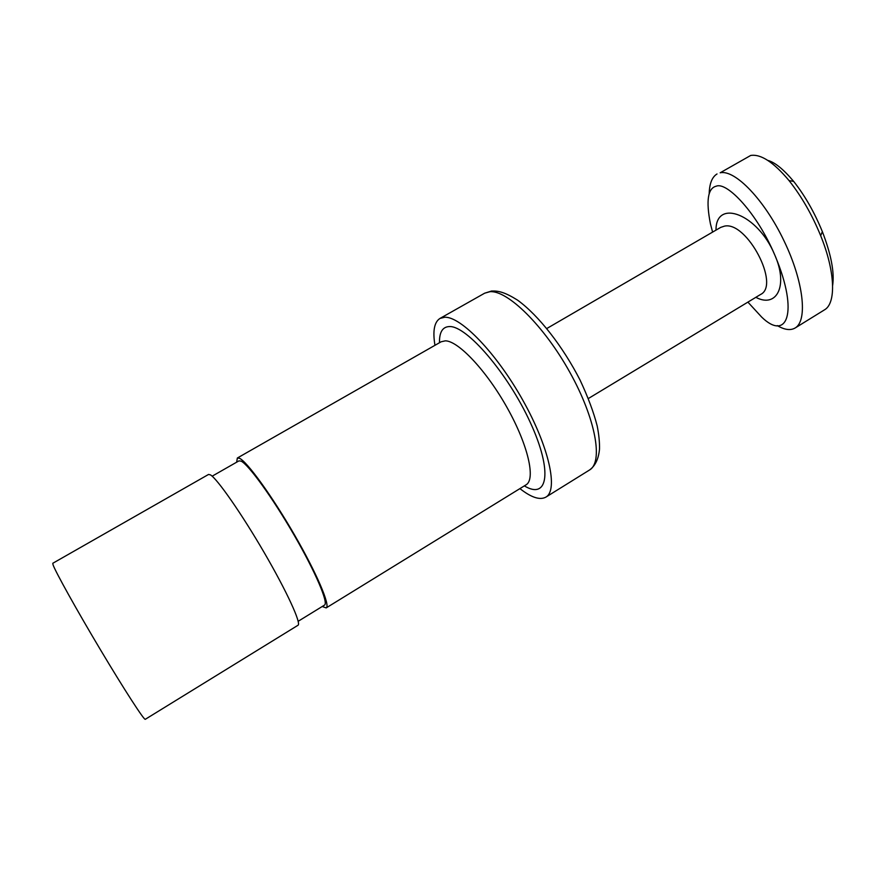 <?xml version="1.0" encoding="UTF-8"?>
<svg xmlns="http://www.w3.org/2000/svg" width="877" height="877" viewBox="0 0 877 877"><rect width="100%" height="100%" fill="white"/><g stroke="black" fill="none" stroke-linecap="round" stroke-linejoin="round"><path stroke-width="1.32" d="M546.886 328.469L720.708 227.384L724.512 226.123C746.919 221.059 780.585 285.343 760.502 294.508L588.401 398.498M755.842 297.325C776.912 308.551 788.587 285.409 774.566 254.527C757.739 213.802 715.731 198.312 716.005 230.114M716.443 186.11C727.318 181.89 757.004 213.264 774.577 254.516M712.595 232.098L710.425 223.832C705.853 200.57 707.86 188.007 716.432 186.143M775.334 256.336C799.254 313.407 786.559 341.471 761.653 317.068L747.906 302.127M777.296 325.597C784.608 329.895 790.561 330.684 795.176 327.965C807.87 320.686 803.672 281.462 784.06 240.945C764.755 200.241 735.167 169.338 720.17 172.791L750.69 155.459C760.874 153.848 773.667 162.234 789.07 180.618C801.556 196.393 812.091 214.755 820.675 235.705C835.288 271.574 836.274 303.299 824.523 309.833M832.635 285.463C834.575 272.429 831.144 254.483 822.352 231.638C814.404 212.267 804.845 195.527 793.674 181.407C783.435 169.239 774.797 162.234 767.759 160.392M717.024 173.964C712.036 177.011 709.427 183.677 709.175 193.949M434.959 345.308C432.591 331.057 434.258 322.1 439.969 318.439L444.738 317.244C460.896 316.4 496.601 353.278 522.835 400.263C549.199 447.204 558.419 490.221 545.889 497.116C539.936 500.372 531.287 497.533 519.918 488.61M236.647 462.19L237.349 458.013L239.531 458.298C247.193 461.751 272.045 496.031 294.431 534.773C316.871 573.525 330.596 605.854 326.2 607.904L322.21 606.511M210.458 474.885C217.31 478.853 241.646 513.758 264.273 552.707C286.954 591.679 301.578 623.733 297.994 625.268L145.286 719.304C144.321 720.609 124.6 690.21 100.636 650.065C76.672 609.964 55.328 571.552 53.026 564.733L52.784 563.275L208.573 474.435L210.458 474.885M212.146 476.189L238.982 460.863L241.12 461.149C248.542 464.569 272.462 497.588 293.959 534.806C315.512 572.034 328.722 603.124 324.49 605.108L298.169 621.289M489.925 291.701C507.465 290.002 544.047 325.751 569.831 372.286C595.768 418.778 603.42 462.234 589.519 470.006C595.242 465.895 598.574 458.923 599.517 449.057C599.66 442.161 598.881 434.444 597.182 425.937C593.696 412.3 587.996 397.029 580.081 380.114C562.913 346.568 538.708 315.424 517.463 300.066C504.692 292.14 498.531 290.78 491.591 291.021L484.685 293.181L489.925 291.701M237.349 458.013L441.197 341.756L445.352 340.835C458.397 340.89 486.647 370.872 507.355 408.09C528.184 445.297 535.847 479.423 526.025 484.849L326.2 607.904M524.358 485.88C547.906 500.219 552.981 471.596 530.3 422.484C507.904 373.405 466.663 325.575 449.43 326.562C442.6 326.781 439.278 332.175 439.487 342.732M789.07 180.618L793.674 181.407M820.675 235.705L822.352 231.638M795.154 327.987L824.501 309.844M545.889 497.116L589.519 470.006M439.969 318.439L484.685 293.181"/></g></svg>
